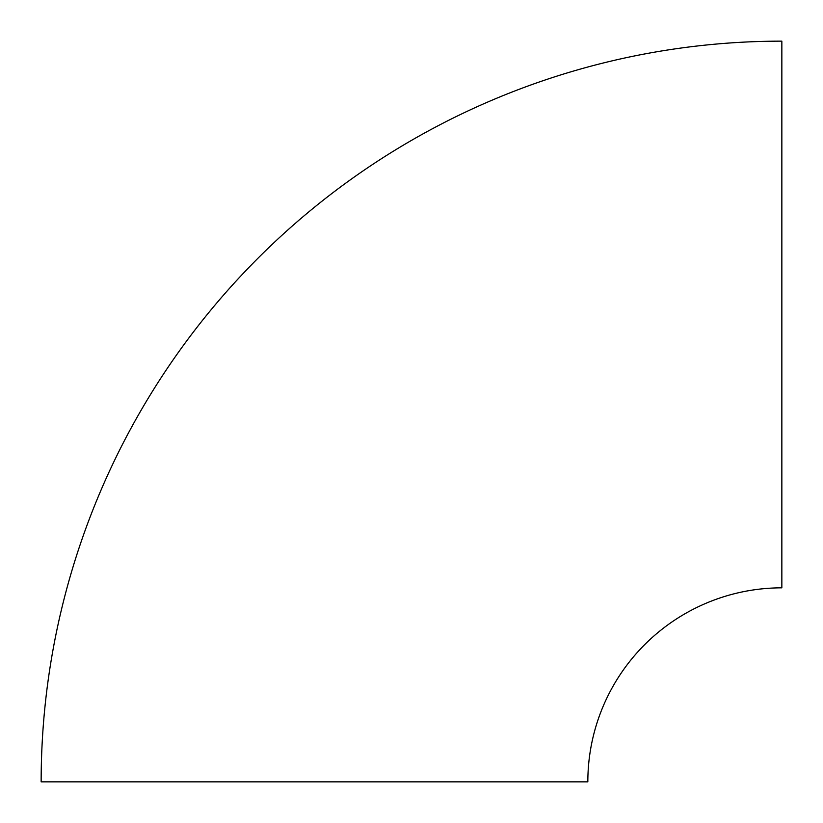 <?xml version="1.0" encoding="UTF-8"?>
<svg xmlns="http://www.w3.org/2000/svg" width="823" height="823" viewBox="0 0 823 823"><rect width="100%" height="100%" fill="white"/><g stroke="black" fill="none" stroke-linecap="round" stroke-linejoin="round"><path stroke-width="1.23" d="M781.85 587.838L781.85 41.15A740.7 740.7 0 0 0 41.15 781.85L587.838 781.85A194.012 194.012 0 0 1 781.85 587.838"/></g></svg>
